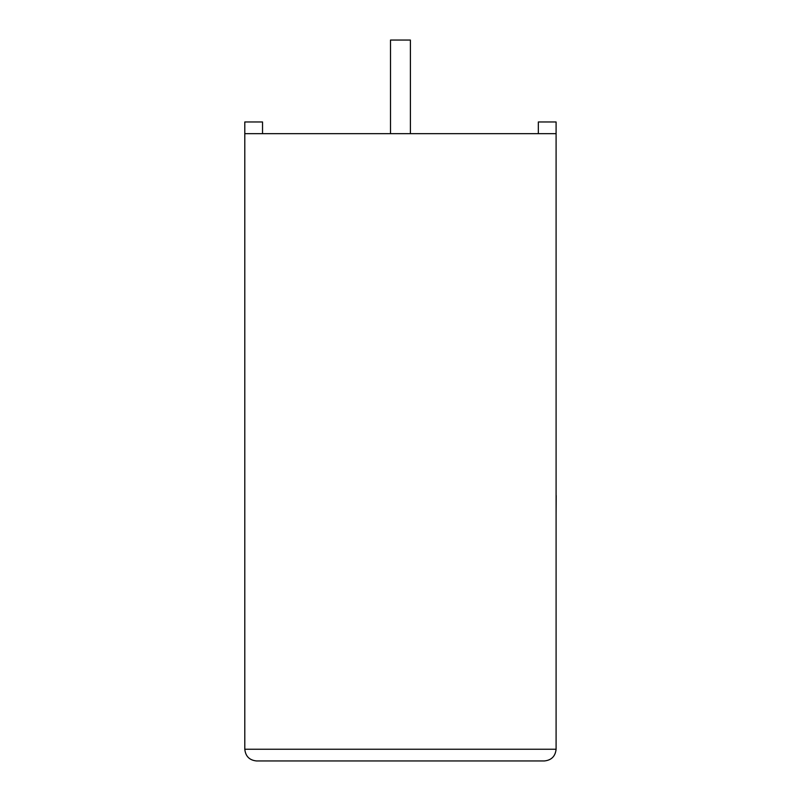 <?xml version="1.0" encoding="UTF-8"?>
<svg xmlns="http://www.w3.org/2000/svg" width="801" height="801" viewBox="0 0 801 801"><rect width="100%" height="100%" fill="white"/><g stroke="black" fill="none" stroke-linecap="round" stroke-linejoin="round"><path stroke-width="1.2" d="M410.392 133.677L410.392 40.05L390.498 40.05L390.498 133.677M556.094 133.677L244.796 133.677L244.796 749.245C245.537 756.304 249.441 760.209 256.5 760.95L544.39 760.95C551.448 760.209 555.343 756.304 556.094 749.245L556.094 121.972L538.342 121.972L538.342 133.677M244.796 133.677L244.796 121.972L262.538 121.972L262.538 133.677M544.39 760.95C551.448 760.209 555.343 756.304 556.094 749.245L244.796 749.245C245.537 756.304 249.441 760.209 256.5 760.95M556.094 495.579L556.094 417.391M556.204 495.579L556.094 514.282"/></g></svg>
